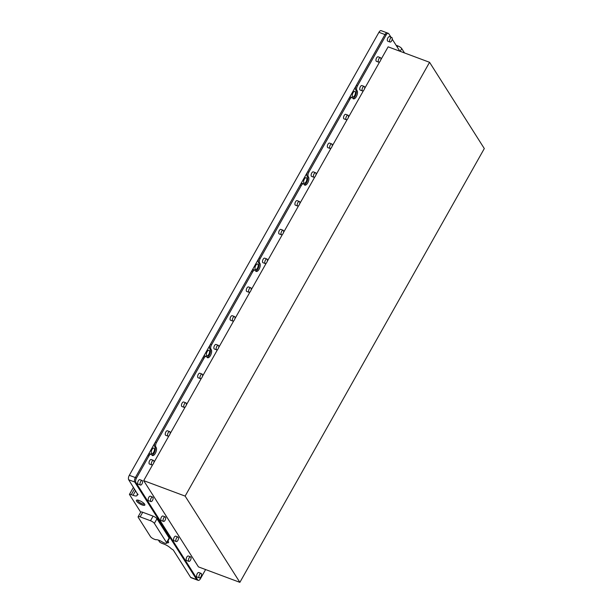 <?xml version="1.0" encoding="UTF-8"?>
<svg xmlns="http://www.w3.org/2000/svg" width="613" height="613" viewBox="0 0 613 613"><rect width="100%" height="100%" fill="white"/><g stroke="black" fill="none" stroke-linecap="round" stroke-linejoin="round"><path stroke-width="0.92" d="M137.58 500.07A3.946 1.149 -150.6 0 0 137.741 500.752A3.946 1.149 -150.6 0 0 141.281 503.396A3.946 1.149 -150.6 0 0 144.453 503.947M144.645 504.215A4.827 1.402 -150.6 0 0 140.913 501.273A4.827 1.402 -150.6 0 0 136.822 500.085A4.827 1.402 -150.6 0 0 136.592 501.212A4.827 1.402 -150.6 0 0 141.634 504.767A4.827 1.402 -150.6 0 0 144.837 504.606A4.827 1.402 -150.6 0 0 144.645 504.215M162.843 542.283A6.214 1.801 -150.6 0 0 158.951 540.283A6.214 1.801 -150.6 0 0 155.963 539.716A1.379 0.398 29.4 0 1 155.304 539.586L154.323 539.218A3.448 1.004 29.4 0 1 150.446 536.574L138.262 517.372A3.448 1.004 29.4 0 1 138.132 516.751A3.448 1.004 29.4 0 1 140.139 516.874L150.499 520.744A3.448 1.004 29.4 0 1 154.376 523.387L166.56 542.589A3.448 1.004 29.4 0 1 166.69 543.21A3.448 1.004 29.4 0 1 164.682 543.087L163.709 542.727A1.379 0.398 29.4 0 1 162.843 542.283M166.958 542.727A4.827 1.402 -150.6 0 0 168.613 542.061A4.827 1.402 -150.6 0 0 168.422 541.677A4.827 1.402 -150.6 0 0 167.908 541.041M355.233 91.697A2.935 1.333 110.5 0 0 354.881 91.398A2.935 1.333 110.5 0 0 352.789 93.23A2.935 1.333 110.5 0 0 352.475 96.586A2.935 1.333 110.5 0 0 352.827 96.892A2.935 1.333 110.5 0 0 354.919 95.061A2.935 1.333 110.5 0 0 355.233 91.697M306.607 178A2.935 1.333 110.5 0 0 306.255 177.693A2.935 1.333 110.5 0 0 304.163 179.532A2.935 1.333 110.5 0 0 303.849 182.889A2.935 1.333 110.5 0 0 304.201 183.195A2.935 1.333 110.5 0 0 306.293 181.356A2.935 1.333 110.5 0 0 306.607 178M257.981 264.303A2.935 1.333 110.5 0 0 257.629 263.996A2.935 1.333 110.5 0 0 255.537 265.827A2.935 1.333 110.5 0 0 255.223 269.191A2.935 1.333 110.5 0 0 255.575 269.49A2.935 1.333 110.5 0 0 257.667 267.659A2.935 1.333 110.5 0 0 257.981 264.303M209.355 350.598A2.935 1.333 110.5 0 0 209.002 350.299A2.935 1.333 110.5 0 0 206.91 352.13A2.935 1.333 110.5 0 0 206.596 355.486A2.935 1.333 110.5 0 0 206.949 355.793A2.935 1.333 110.5 0 0 209.041 353.962A2.935 1.333 110.5 0 0 209.355 350.598M154.238 448.41A2.935 1.333 110.5 0 0 153.886 448.103A2.935 1.333 110.5 0 0 151.794 449.934A2.935 1.333 110.5 0 0 151.488 453.298A2.935 1.333 110.5 0 0 151.84 453.597A2.935 1.333 110.5 0 0 153.924 451.766A2.935 1.333 110.5 0 0 154.238 448.41M387.6 33.263A3.448 1.571 110.5 0 0 387.178 32.903A3.448 1.571 110.5 0 0 384.979 34.566L135.358 477.573A3.448 1.571 110.5 0 0 134.73 482.025L196.666 579.599A3.448 1.571 110.5 0 0 197.079 579.959L191.041 577.699A3.448 1.571 -69.5 0 1 190.628 577.346L173.241 549.961L171.15 548.635A6.904 2 29.4 0 0 163.993 544.106L162.269 543.463A3.448 1.004 -150.6 0 1 159.648 542.038L158.415 540.091M404.511 52.948L401.737 48.58A3.448 1.004 -150.6 0 0 397.86 45.937L396.098 45.278M167.587 541.616A3.946 1.149 -150.6 0 0 168.23 541.402M352.912 98.432A4.552 2.077 110.5 0 0 355.778 94.938A4.552 2.077 110.5 0 0 356 90.349L355.701 89.873A3.448 1.571 -69.5 0 1 356.322 85.422L384.979 34.566L378.934 32.305L129.312 475.313L135.358 477.573L147.802 455.474A3.448 1.571 -69.5 0 1 150.009 453.819L151.158 454.248A3.448 1.571 110.5 0 0 148.951 455.903L147.802 455.474M378.934 32.305A3.448 1.571 -69.5 0 1 381.14 30.65L388.336 33.332A3.448 1.571 -69.5 0 1 388.749 33.692L390.994 37.24M133.458 487.274L129.427 494.423A3.448 1.004 -150.6 0 1 131.297 494.676L133.029 495.319A6.904 2 29.4 0 0 137.044 495.557A6.904 2 29.4 0 0 137.082 494.975L137.672 493.925M138.055 494.53L137.082 494.975M137.933 494.745L128.692 479.764A3.448 1.571 -69.5 0 1 129.312 475.313M138.132 516.751L140.722 512.154A3.448 1.004 29.4 0 0 140.706 512.192L129.427 494.423M166.56 542.589L169.157 537.984A3.448 1.004 29.4 0 1 169.288 538.605L166.69 543.21M169.157 537.984L156.966 518.782L154.376 523.387M150.499 520.744L153.089 516.138A3.448 1.004 29.4 0 1 156.966 518.782M153.089 516.138L142.729 512.269L140.139 516.874M140.722 512.154A3.448 1.004 29.4 0 1 142.729 512.269M185.915 402.864L183.616 402.005A2.414 1.103 110.5 0 0 182.069 403.162A2.414 1.103 110.5 0 0 181.923 406.526L184.229 407.384A2.414 1.103 110.5 0 0 185.77 406.227A2.414 1.103 110.5 0 0 185.915 402.864A2.414 1.103 110.5 0 0 184.375 404.021A2.414 1.103 110.5 0 0 184.229 407.384M202.121 374.091L199.823 373.233A2.414 1.103 110.5 0 0 198.275 374.397A2.414 1.103 110.5 0 0 198.129 377.761L200.436 378.619A2.414 1.103 110.5 0 0 201.976 377.462A2.414 1.103 110.5 0 0 202.121 374.091A2.414 1.103 110.5 0 0 200.581 375.256A2.414 1.103 110.5 0 0 200.436 378.619M218.335 345.326L216.029 344.468A2.414 1.103 110.5 0 0 214.489 345.632A2.414 1.103 110.5 0 0 214.343 348.996L216.642 349.854A2.414 1.103 110.5 0 0 218.19 348.69A2.414 1.103 110.5 0 0 218.335 345.326A2.414 1.103 110.5 0 0 216.787 346.491A2.414 1.103 110.5 0 0 216.642 349.854M234.541 316.561L232.243 315.703A2.414 1.103 110.5 0 0 230.695 316.86A2.414 1.103 110.5 0 0 230.549 320.224L232.856 321.089A2.414 1.103 110.5 0 0 234.396 319.925A2.414 1.103 110.5 0 0 234.541 316.561A2.414 1.103 110.5 0 0 233.001 317.726A2.414 1.103 110.5 0 0 232.856 321.089M250.755 287.796L248.449 286.938A2.414 1.103 110.5 0 0 246.909 288.095A2.414 1.103 110.5 0 0 246.763 291.459L249.062 292.317A2.414 1.103 110.5 0 0 250.61 291.16A2.414 1.103 110.5 0 0 250.755 287.796A2.414 1.103 110.5 0 0 249.207 288.953A2.414 1.103 110.5 0 0 249.062 292.317M266.962 259.031L264.663 258.165A2.414 1.103 110.5 0 0 263.115 259.33A2.414 1.103 110.5 0 0 262.969 262.693L265.276 263.552A2.414 1.103 110.5 0 0 266.816 262.395A2.414 1.103 110.5 0 0 266.962 259.031A2.414 1.103 110.5 0 0 265.414 260.188A2.414 1.103 110.5 0 0 265.276 263.552M283.168 230.258L280.869 229.4A2.414 1.103 110.5 0 0 279.321 230.565A2.414 1.103 110.5 0 0 279.176 233.928L281.482 234.787A2.414 1.103 110.5 0 0 283.022 233.622A2.414 1.103 110.5 0 0 283.168 230.258A2.414 1.103 110.5 0 0 281.628 231.423A2.414 1.103 110.5 0 0 281.482 234.787M299.382 201.493L297.075 200.635A2.414 1.103 110.5 0 0 295.535 201.8A2.414 1.103 110.5 0 0 295.389 205.163L297.688 206.022A2.414 1.103 110.5 0 0 299.236 204.857A2.414 1.103 110.5 0 0 299.382 201.493A2.414 1.103 110.5 0 0 297.834 202.658A2.414 1.103 110.5 0 0 297.688 206.022M315.588 172.728L313.289 171.87A2.414 1.103 110.5 0 0 311.741 173.027A2.414 1.103 110.5 0 0 311.596 176.391L313.902 177.257A2.414 1.103 110.5 0 0 315.442 176.092A2.414 1.103 110.5 0 0 315.588 172.728A2.414 1.103 110.5 0 0 314.048 173.885A2.414 1.103 110.5 0 0 313.902 177.257M331.802 143.963L329.495 143.105A2.414 1.103 110.5 0 0 327.955 144.262A2.414 1.103 110.5 0 0 327.809 147.626L330.108 148.484A2.414 1.103 110.5 0 0 331.656 147.327A2.414 1.103 110.5 0 0 331.802 143.963A2.414 1.103 110.5 0 0 330.254 145.12A2.414 1.103 110.5 0 0 330.108 148.484M348.008 115.19L345.709 114.332A2.414 1.103 110.5 0 0 344.161 115.497A2.414 1.103 110.5 0 0 344.016 118.861L346.314 119.719A2.414 1.103 110.5 0 0 347.862 118.562A2.414 1.103 110.5 0 0 348.008 115.19A2.414 1.103 110.5 0 0 346.46 116.355A2.414 1.103 110.5 0 0 346.314 119.719M364.214 86.425L361.915 85.567A2.414 1.103 110.5 0 0 360.367 86.732A2.414 1.103 110.5 0 0 360.222 90.096L362.528 90.954A2.414 1.103 110.5 0 0 364.068 89.789A2.414 1.103 110.5 0 0 364.214 86.425A2.414 1.103 110.5 0 0 362.674 87.59A2.414 1.103 110.5 0 0 362.528 90.954M380.428 57.66L378.121 56.802A2.414 1.103 110.5 0 0 376.581 57.959A2.414 1.103 110.5 0 0 376.436 61.323L378.734 62.189A2.414 1.103 110.5 0 0 380.282 61.024A2.414 1.103 110.5 0 0 380.428 57.66A2.414 1.103 110.5 0 0 378.88 58.825A2.414 1.103 110.5 0 0 378.734 62.189M391.768 37.523L389.47 36.665A2.414 1.103 110.5 0 0 387.922 37.83A2.414 1.103 110.5 0 0 387.784 41.194L390.083 42.052A2.414 1.103 110.5 0 0 391.623 40.887A2.414 1.103 110.5 0 0 391.768 37.523A2.414 1.103 110.5 0 0 390.228 38.688A2.414 1.103 110.5 0 0 390.083 42.052M169.709 431.629L167.403 430.77A2.414 1.103 110.5 0 0 165.862 431.927A2.414 1.103 110.5 0 0 165.717 435.291L168.016 436.15A2.414 1.103 110.5 0 0 169.563 434.992A2.414 1.103 110.5 0 0 169.709 431.629A2.414 1.103 110.5 0 0 168.161 432.786A2.414 1.103 110.5 0 0 168.016 436.15M153.495 460.394L151.196 459.535A2.414 1.103 110.5 0 0 149.649 460.692A2.414 1.103 110.5 0 0 149.503 464.064L151.809 464.922A2.414 1.103 110.5 0 0 153.35 463.757A2.414 1.103 110.5 0 0 153.495 460.394A2.414 1.103 110.5 0 0 151.955 461.558A2.414 1.103 110.5 0 0 151.809 464.922M142.147 480.531L139.848 479.673A2.414 1.103 110.5 0 0 138.308 480.83A2.414 1.103 110.5 0 0 138.163 484.201L140.461 485.059A2.414 1.103 110.5 0 0 142.001 483.895A2.414 1.103 110.5 0 0 142.147 480.531A2.414 1.103 110.5 0 0 140.607 481.695A2.414 1.103 110.5 0 0 140.461 485.059M152.637 497.059L150.338 496.201A2.414 1.103 110.5 0 0 148.79 497.358A2.414 1.103 110.5 0 0 148.645 500.721L150.951 501.58A2.414 1.103 110.5 0 0 152.491 500.423A2.414 1.103 110.5 0 0 152.637 497.059A2.414 1.103 110.5 0 0 151.097 498.216A2.414 1.103 110.5 0 0 150.951 501.58M165.226 516.889L162.92 516.023A2.414 1.103 110.5 0 0 161.38 517.188A2.414 1.103 110.5 0 0 161.234 520.552L163.533 521.41A2.414 1.103 110.5 0 0 165.081 520.253A2.414 1.103 110.5 0 0 165.226 516.889A2.414 1.103 110.5 0 0 163.679 518.046A2.414 1.103 110.5 0 0 163.533 521.41M178.015 537.034L175.709 536.176A2.414 1.103 110.5 0 0 174.169 537.333A2.414 1.103 110.5 0 0 174.023 540.697L176.322 541.555A2.414 1.103 110.5 0 0 177.87 540.398A2.414 1.103 110.5 0 0 178.015 537.034A2.414 1.103 110.5 0 0 176.467 538.191A2.414 1.103 110.5 0 0 176.322 541.555M190.597 556.865L188.298 555.999A2.414 1.103 110.5 0 0 186.75 557.163A2.414 1.103 110.5 0 0 186.605 560.527L188.911 561.385A2.414 1.103 110.5 0 0 190.451 560.228A2.414 1.103 110.5 0 0 190.597 556.865A2.414 1.103 110.5 0 0 189.057 558.022A2.414 1.103 110.5 0 0 188.911 561.385M201.087 573.385L198.788 572.527A2.414 1.103 110.5 0 0 197.24 573.691A2.414 1.103 110.5 0 0 197.095 577.055L199.401 577.913A2.414 1.103 110.5 0 0 200.941 576.749A2.414 1.103 110.5 0 0 201.087 573.385A2.414 1.103 110.5 0 0 199.547 574.55A2.414 1.103 110.5 0 0 199.401 577.913M380.719 59.982L388.129 46.833L429.567 62.304L185.134 496.101L239.875 582.35L198.436 566.879L143.695 480.638L152.752 464.554M185.134 496.101L143.695 480.638M239.875 582.35L484.308 148.553L429.567 62.304M205.6 569.561L200.436 578.726A3.448 1.571 -69.5 0 1 198.237 580.381A3.448 1.571 -69.5 0 1 197.815 580.028L135.887 482.454A3.448 1.571 -69.5 0 1 136.507 478.002L148.951 455.903M198.237 580.381L197.079 579.952A3.448 1.571 -69.5 0 1 196.666 579.599L134.73 482.017A3.448 1.571 -69.5 0 1 135.358 477.573L136.507 478.002M151.917 455.137A4.552 2.077 110.5 0 0 154.782 451.643A4.552 2.077 110.5 0 0 155.005 447.053L154.706 446.578A3.448 1.571 -69.5 0 1 155.327 442.126L202.918 357.67A3.448 1.571 -69.5 0 1 205.117 356.015L206.274 356.444A3.448 1.571 110.5 0 0 204.068 358.099L202.918 357.67M207.025 357.333A4.552 2.077 110.5 0 0 209.891 353.839A4.552 2.077 110.5 0 0 210.113 349.249L209.815 348.774A3.448 1.571 -69.5 0 1 210.435 344.322L251.545 271.367A3.448 1.571 -69.5 0 1 253.751 269.712L254.901 270.141A3.448 1.571 110.5 0 0 252.694 271.797L251.545 271.367M255.659 271.03A4.552 2.077 110.5 0 0 258.517 267.536A4.552 2.077 110.5 0 0 258.74 262.946L258.441 262.471A3.448 1.571 -69.5 0 1 259.061 258.019L300.171 185.072A3.448 1.571 -69.5 0 1 302.378 183.41L303.527 183.839A3.448 1.571 110.5 0 0 301.32 185.501L300.171 185.072M304.286 184.735A4.552 2.077 110.5 0 0 307.151 181.233A4.552 2.077 110.5 0 0 307.366 176.644L307.067 176.176A3.448 1.571 -69.5 0 1 307.695 171.724L348.797 98.77A3.448 1.571 -69.5 0 1 351.004 97.115L352.153 97.544A3.448 1.571 110.5 0 0 349.946 99.199L348.797 98.77M356.322 85.422L357.471 85.851L386.129 34.995L384.979 34.566A3.448 1.571 -69.5 0 1 387.178 32.903M153.794 462.715L168.966 435.789M170 433.95L185.172 407.024M186.214 405.185L201.386 378.259M202.42 376.413L217.592 349.494M218.626 347.648L233.798 320.722M234.84 318.883L250.012 291.957M251.046 290.118L266.218 263.192M267.26 261.353L282.432 234.427M283.467 232.58L298.638 205.654M299.673 203.815L314.844 176.889M315.887 175.05L331.058 148.124M332.093 146.285L347.264 119.359M348.307 117.512L363.478 90.594M364.513 88.747L379.685 61.821M392.22 39.163L399.875 51.216M386.129 34.995A3.448 1.571 -69.5 0 1 388.336 33.332M357.471 85.851A3.448 1.571 110.5 0 0 356.85 90.303L355.701 89.873M352.153 97.544A3.448 1.571 110.5 0 1 352.567 97.896L352.866 98.371A4.552 2.077 110.5 0 0 353.417 98.839A4.552 2.077 110.5 0 0 356.659 95.996A4.552 2.077 110.5 0 0 357.149 90.778L356.85 90.303M307.695 171.724L308.845 172.153L349.946 99.199M308.845 172.153A3.448 1.571 110.5 0 0 308.224 176.605L307.067 176.176M303.527 183.839A3.448 1.571 110.5 0 1 303.941 184.199L304.24 184.666A4.552 2.077 110.5 0 0 304.791 185.141A4.552 2.077 110.5 0 0 308.032 182.291A4.552 2.077 110.5 0 0 308.523 177.073L308.224 176.605M259.061 258.019L260.219 258.456L301.32 185.501M260.219 258.456A3.448 1.571 110.5 0 0 259.59 262.9L258.441 262.471M254.901 270.141A3.448 1.571 110.5 0 1 255.314 270.494L255.613 270.969A4.552 2.077 110.5 0 0 256.157 271.436A4.552 2.077 110.5 0 0 259.406 268.594A4.552 2.077 110.5 0 0 259.889 263.375L259.59 262.9M210.435 344.322L211.585 344.751L252.694 271.797M211.585 344.751A3.448 1.571 110.5 0 0 210.964 349.203L209.815 348.774M206.274 356.444A3.448 1.571 110.5 0 1 206.688 356.797L206.987 357.272A4.552 2.077 110.5 0 0 207.531 357.739A4.552 2.077 110.5 0 0 210.78 354.896A4.552 2.077 110.5 0 0 211.263 349.678L210.964 349.203M155.327 442.126L156.476 442.563L204.068 358.099M156.476 442.563A3.448 1.571 110.5 0 0 155.855 447.007L154.706 446.578M151.158 454.248A3.448 1.571 110.5 0 1 151.572 454.601L151.871 455.076A4.552 2.077 110.5 0 0 152.422 455.543A4.552 2.077 110.5 0 0 155.671 452.7A4.552 2.077 110.5 0 0 156.154 447.482L155.855 447.007M397.232 47.055L397.86 45.937M401.737 48.58L400.182 51.339M134.523 488.952L131.297 494.676M135.626 490.699L133.029 495.319M135.887 482.454L128.692 479.764M190.628 577.346L197.815 580.028M210.113 349.249L211.263 349.678M258.74 262.946L259.889 263.375M307.366 176.644L308.523 177.073M356 90.349L357.149 90.778M155.005 447.053L156.154 447.482"/></g></svg>
